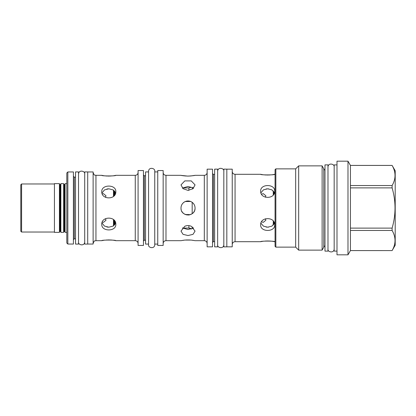 <?xml version="1.0" encoding="UTF-8"?>
<svg xmlns="http://www.w3.org/2000/svg" width="416" height="416" viewBox="0 0 416 416"><rect width="100%" height="100%" fill="white"/><g stroke="black" fill="none" stroke-linecap="round" stroke-linejoin="round"><path stroke-width="0.62" d="M273.265 190.902L273.265 194.979M265.325 197.215L265.876 195.806L263.292 193.638L261.539 194.204M266.141 188.926L268.538 188.838M273.265 221.021L273.265 225.098M261.539 221.796L263.292 222.362L265.876 220.194L265.325 218.785M268.538 227.162L266.141 227.074M260.91 192.816L263.448 189.857L267.675 188.802L271.908 189.857L274.446 192.816M274.446 223.184L271.908 226.143L267.675 227.198L263.448 226.143L260.91 223.184M195 207.111L194.86 206.346M194.62 205.566L194.308 204.849M193.882 204.11L193.424 203.502M192.863 202.899L192.317 202.431M191.672 201.989L190.7 201.5M189.951 201.24L189.192 201.068M188.417 200.985L187.642 200.985M186.867 201.068L186.103 201.24M185.354 201.5L184.376 201.994M183.737 202.436L183.227 202.868M181.194 206.352L181.054 207.121M181.033 207.298L181.002 208C181.09 205.239 182.354 203.159 184.787 201.765C186.945 200.71 189.108 200.71 191.266 201.765C193.7 203.159 194.964 205.239 195.057 208C195.484 217.069 180.575 217.069 181.002 208L181.002 208.031M193.679 188.037L188.027 186.498L182.374 188.037M101.956 193.066L104.447 189.93L108.8 188.802L113.152 189.93L115.643 193.066M115.643 222.934L113.152 226.07L108.8 227.198L104.447 226.07L101.956 222.934M67.834 171.959L66.81 172.983L66.81 243.017L67.834 244.041L73.419 244.041L73.419 171.959L67.834 171.959L67.834 244.041M75.52 244.072L75.52 171.928L78.525 171.928L78.525 244.072L75.52 244.072M84.713 244.072L84.713 171.928L87.714 171.928L87.714 244.072L84.713 244.072M87.714 171.959L93.122 171.959L93.122 244.041L87.714 244.041M101.769 224.338C101.343 216.07 116.251 216.07 115.825 224.338C116.256 231.774 101.343 231.774 101.769 224.338M103.215 240.396L101.769 240.677C101.343 239.845 116.251 239.845 115.825 240.677L114.473 240.412M114.135 240.354L113.563 240.266M113.095 240.198L112.185 240.089M111.826 240.053L110.386 239.949M109.689 239.923L107.921 239.923M107.214 239.949L106.48 239.996M105.232 240.11L104.577 240.188M103.886 240.287L103.459 240.354M114.384 175.604L115.825 175.323C116.251 176.155 101.343 176.155 101.769 175.323L103.126 175.588M103.459 175.646L104.036 175.734M104.499 175.802L105.409 175.911M105.773 175.947L107.214 176.051M107.905 176.077L109.673 176.077M110.386 176.051L111.114 176.004M112.367 175.89L113.022 175.812M113.714 175.713L114.135 175.646M101.769 191.662C101.343 184.226 116.256 184.226 115.825 191.662C116.251 199.93 101.343 199.93 101.769 191.662M138.081 170.55L138.081 245.45L143.458 245.45L143.458 170.55L138.081 170.55M148.564 244.072L145.558 244.072L145.558 171.928L148.564 171.928L148.564 244.65L148.564 171.35L148.564 244.67C147.846 247.884 154.69 249.298 154.752 244.67L154.752 171.33C155.428 168.147 148.72 166.634 148.564 171.33L148.564 171.928M157.752 170.55L157.752 245.45L163.16 245.45L163.16 170.55L157.752 170.55M181.745 211.151L182.166 211.879L181.745 211.151M182.629 212.503L183.186 213.096M183.737 213.564L184.163 213.871M184.787 226.273C186.945 225.373 189.108 225.373 191.266 226.273L195.057 231.104L192.998 234.354L188.027 235.534L183.061 234.354L181.002 231.104L184.787 226.273M163.16 172.5C163.327 174.216 164.268 175.157 165.984 175.323L165.984 240.677L181.002 240.677L184.787 240.074L191.266 240.074L195.057 240.677L204.308 240.677C206.019 240.843 206.96 241.784 207.132 243.5M193.123 240.318L192.462 240.219M191.563 240.105L190.726 240.027M189.977 239.97L189.207 239.933M188.422 239.912L187.632 239.912M186.852 239.933L186.077 239.97M185.323 240.027L184.491 240.105M183.586 240.219L182.91 240.318M191.896 202.134L191.521 201.9M190.731 201.453L185.271 201.536M184.538 201.9L184.163 202.129M181.23 206.206L181.095 206.846M185.328 175.973L186.077 176.03M186.852 176.067L187.632 176.088M188.422 176.088L189.207 176.067M189.977 176.03L190.726 175.973M194.173 175.5L194.61 175.417M191.266 175.926C197.99 174.72 194.849 175.817 187.616 176.088C180.086 175.261 179.145 175.204 184.787 175.926M181.444 175.417L181.88 175.5M182.265 175.573L182.926 175.682M183.591 175.781L184.491 175.895M184.787 180.908L191.266 180.908L195.057 184.896L192.998 188.677L188.027 190.403L183.061 188.677L181.002 184.896L184.787 180.908M207.132 246.834L207.132 169.166L212.534 169.166L212.534 246.834L207.132 246.834M214.635 246.865L214.635 169.135L217.641 169.135L217.641 246.865L214.635 246.865M223.829 246.865L223.829 169.135L226.829 169.135L226.829 246.865L223.829 246.865M226.829 246.834L232.237 246.834L232.237 169.166L226.829 169.166M273.359 174.559L274.706 174.304C275.132 175.105 260.224 175.105 260.65 174.304L261.997 174.559M262.319 174.611L262.766 174.678M263.401 174.767L264.129 174.855M264.675 174.907L266.11 175.006M266.786 175.032L269.994 174.964M271.237 174.85L271.835 174.782M272.584 174.678L273.031 174.611M260.65 191.152C260.224 183.7 275.132 183.7 274.706 191.152C275.132 199.404 260.224 199.404 260.65 191.152M275.064 169.645L275.064 246.355L275.844 247.135L275.844 168.865L275.064 169.645M322.114 165.864L322.114 250.136L323.778 247.255L323.778 168.745L322.114 165.864L298.672 165.864L295.667 168.865L275.844 168.865M295.667 168.865L295.667 247.135L275.844 247.135M298.672 165.864L298.672 250.136L295.667 247.135M322.114 250.136L298.672 250.136M323.778 168.745A1.68 1.68 0 0 0 324.979 170.092M323.778 247.255A1.68 1.68 0 0 1 324.979 245.908M324.979 251.129L324.979 164.871L327.985 164.871L327.985 251.129L324.979 251.129M336.996 164.902L334.173 164.902L334.173 251.098L336.996 251.098M336.996 161.179L336.996 254.821L347.989 254.821L347.989 161.179L336.996 161.179M347.989 161.179L350.433 165.412L350.433 250.588L347.989 254.821M350.433 250.567L392.111 250.588L395.2 245.242L395.2 170.758L392.111 165.433C395.985 172.136 395.985 178.838 392.111 185.541L392.111 187.892C395.985 201.297 395.985 214.703 392.111 228.108L392.111 230.459C395.985 237.162 395.985 243.864 392.111 250.567M350.433 165.433L392.111 165.433M350.433 185.541L392.111 185.541M350.433 187.892L392.111 187.892M350.433 228.108L392.111 228.108M350.433 230.459L392.111 230.459M260.65 224.848C260.224 216.596 275.132 216.596 274.706 224.848C275.132 232.3 260.224 232.3 260.65 224.848M262.085 241.426L260.65 241.696C260.224 240.895 275.132 240.895 274.706 241.696L273.359 241.441M273.036 241.389L272.584 241.322M271.955 241.233L271.227 241.145M270.681 241.093L269.246 240.994M268.57 240.968L265.361 241.036M264.118 241.15L263.541 241.218M262.766 241.322L262.324 241.389M181.043 208.801L181.158 209.482M182.645 212.524L183.165 213.075M183.243 213.148L183.851 213.652M184.538 214.1L185.271 214.464M186.035 214.739L186.82 214.921M187.626 215.015L188.432 215.015M189.233 214.921L190.024 214.739M190.788 214.464L191.521 214.1M192.202 213.652L192.816 213.143M192.904 213.06L193.409 212.519M193.898 211.864L194.308 211.151M194.631 210.408L194.87 209.602M194.938 209.29L195.01 208.796M182.374 227.963L188.027 229.502L193.679 227.963M192.592 227.016L192.592 228.623M192.592 187.377L192.592 188.984M190.731 228.582L191.37 229.07L188.895 228.072L188.895 225.644M190.388 228.4L190.024 228.259M189.654 228.155L189.275 228.093M191.058 187.2L188.895 187.928L190.731 187.418M182.525 187.928L188.895 187.928L182.525 187.928M114.925 191.552L114.925 194.735M114.925 221.265L114.925 224.448M113.485 190.143L113.485 196.409M113.485 219.591L113.485 225.857M105.399 197.278L106.007 195.806L103.423 193.638L102.232 193.877M106.876 188.999L108.815 188.802M102.232 222.123L103.423 222.362L106.007 220.194L105.399 218.722M108.815 227.198L106.876 227.001M66.81 183.617L65.068 183.617L65.068 232.383L66.81 232.383M63.627 183.617L63.627 232.383L60.866 232.383L60.866 183.617L63.627 183.617M59.426 183.617L59.426 232.383L54.439 232.383L54.439 183.617L59.426 183.617M21.58 232.029L20.8 231.244L20.8 184.756L21.58 183.971L21.58 232.029L28.366 232.029L24.643 232.029M182.525 228.072L188.895 228.072M185.474 214.547L188.895 214.547L188.895 214.973M192.171 202.327L192.171 213.673M273.681 191.386L273.681 194.407M273.681 224.614L273.681 221.593M274.284 223.595L274.284 222.732M274.284 192.405L274.284 193.268M73.419 176.316L74.318 177.216L74.318 238.784L73.419 239.684M93.122 172.5C94.474 176.368 95.118 174.782 95.945 175.323L95.945 240.677C95.118 241.218 94.474 239.632 93.122 243.5M115.825 175.323L135.257 175.323L135.257 240.677C136.973 240.843 137.914 241.784 138.081 243.5M143.458 174.902L144.357 175.802L144.357 240.198L143.458 241.098M195.057 175.323L204.308 175.323L204.308 240.677M212.534 173.519L213.434 174.424L213.434 241.576L212.534 242.481M232.237 171.48C232.404 173.196 233.345 174.132 235.061 174.304L235.061 241.696C233.345 241.868 232.404 242.804 232.237 244.52M188.895 201.453L188.895 201.027M188.895 190.356L188.895 187.928M114.504 224.973L114.504 220.657M114.504 191.027L114.504 195.343M113.906 190.46L113.906 196.024M113.906 225.54L113.906 219.976M65.068 231.962L64.652 231.546L64.652 184.454L65.068 184.038M64.652 184.454L64.048 184.454L64.048 231.546L63.627 231.962M60.866 231.962L60.445 231.546L60.445 184.454L60.866 184.038M60.445 184.454L59.842 184.454L59.842 231.546L59.426 231.962M74.318 238.784L75.52 238.784M74.318 177.216L75.52 177.216M95.945 240.677L101.769 240.677M115.825 240.677L135.257 240.677M135.257 175.323C136.973 175.157 137.914 174.216 138.081 172.5M95.945 175.323L101.769 175.323M144.357 240.198L145.558 240.198M157.752 244.072L154.752 244.072M165.984 240.677C164.268 240.843 163.327 241.784 163.16 243.5M165.984 175.323L181.002 175.323M204.308 175.323C206.019 175.157 206.96 174.216 207.132 172.5M213.434 241.576L214.635 241.576M213.434 174.424L214.635 174.424M235.061 174.304L260.65 174.304M274.706 174.304L275.064 174.304M350.433 250.588L392.111 250.588M350.433 165.412L392.111 165.412M235.061 241.696L260.65 241.696M274.706 241.696L275.064 241.696M157.752 171.928L154.752 171.928M144.357 175.802L145.558 175.802M64.652 231.546L64.048 231.546M64.048 184.454L63.627 184.038M60.445 231.546L59.842 231.546M59.842 184.454L59.426 184.038M28.366 232.029L54.439 232.029M21.58 183.971L54.439 183.971M327.985 248.934C327.267 252.148 334.11 253.562 334.173 248.934M334.173 167.066C334.849 163.883 328.141 162.37 327.985 167.066M78.525 241.878C77.808 245.092 84.651 246.501 84.713 241.878M84.713 174.122C85.389 170.945 78.681 169.426 78.525 174.122M217.641 244.67C216.923 247.884 223.766 249.298 223.829 244.67M223.829 171.33C224.505 168.147 217.797 166.634 217.641 171.33"/></g></svg>
